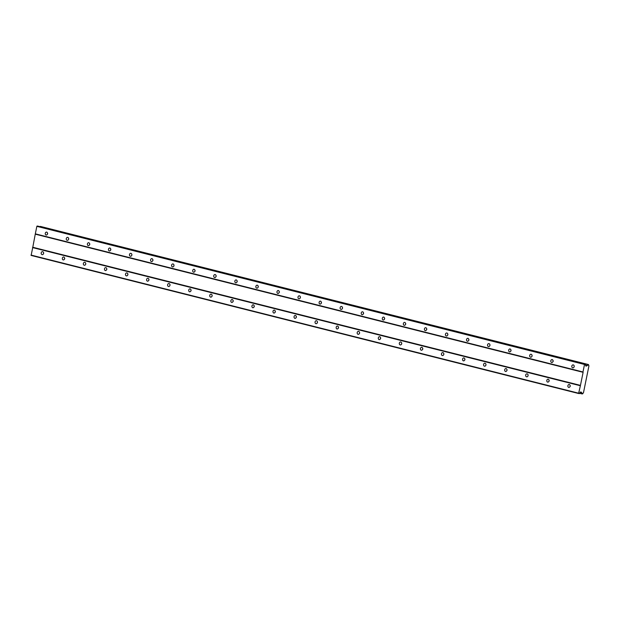 <?xml version="1.0" encoding="UTF-8"?>
<svg xmlns="http://www.w3.org/2000/svg" width="620" height="620" viewBox="0 0 620 620"><rect width="100%" height="100%" fill="white"/><g stroke="black" fill="none" stroke-linecap="round" stroke-linejoin="round"><path stroke-width="0.93" d="M572.748 367.846A1.504 1.217 -83.6 0 0 573.213 364.878A1.504 1.217 -83.6 0 0 572.748 367.846M46.151 235.034A1.504 1.217 -83.6 0 0 46.616 232.074A1.504 1.217 -83.6 0 0 46.151 235.034M67.216 240.351A1.504 1.217 -83.6 0 0 67.681 237.383A1.504 1.217 -83.6 0 0 67.216 240.351M88.28 245.66A1.504 1.217 -83.6 0 0 88.745 242.699A1.504 1.217 -83.6 0 0 88.28 245.66M109.345 250.968A1.504 1.217 -83.6 0 0 109.81 248.008A1.504 1.217 -83.6 0 0 109.345 250.968M130.409 256.285A1.504 1.217 -83.6 0 0 130.874 253.317A1.504 1.217 -83.6 0 0 130.409 256.285M151.466 261.594A1.504 1.217 -83.6 0 0 151.939 258.633A1.504 1.217 -83.6 0 0 151.466 261.594M172.531 266.91A1.504 1.217 -83.6 0 0 172.995 263.942A1.504 1.217 -83.6 0 0 172.531 266.91M193.595 272.219A1.504 1.217 -83.6 0 0 194.06 269.258A1.504 1.217 -83.6 0 0 193.595 272.219M214.66 277.535A1.504 1.217 -83.6 0 0 215.124 274.567A1.504 1.217 -83.6 0 0 214.66 277.535M235.724 282.844A1.504 1.217 -83.6 0 0 236.189 279.883A1.504 1.217 -83.6 0 0 235.724 282.844M256.788 288.161A1.504 1.217 -83.6 0 0 257.254 285.192A1.504 1.217 -83.6 0 0 256.788 288.161M277.853 293.469A1.504 1.217 -83.6 0 0 278.318 290.509A1.504 1.217 -83.6 0 0 277.853 293.469M298.918 298.786A1.504 1.217 -83.6 0 0 299.382 295.817A1.504 1.217 -83.6 0 0 298.918 298.786M319.982 304.094A1.504 1.217 -83.6 0 0 320.447 301.134A1.504 1.217 -83.6 0 0 319.982 304.094M341.047 309.411A1.504 1.217 -83.6 0 0 341.512 306.443A1.504 1.217 -83.6 0 0 341.047 309.411M362.111 314.72A1.504 1.217 -83.6 0 0 362.576 311.759A1.504 1.217 -83.6 0 0 362.111 314.72M383.175 320.029A1.504 1.217 -83.6 0 0 383.64 317.068A1.504 1.217 -83.6 0 0 383.175 320.029M404.232 325.345A1.504 1.217 -83.6 0 0 404.705 322.385A1.504 1.217 -83.6 0 0 404.232 325.345M425.297 330.654A1.504 1.217 -83.6 0 0 425.762 327.693A1.504 1.217 -83.6 0 0 425.297 330.654M446.361 335.97A1.504 1.217 -83.6 0 0 446.826 333.002A1.504 1.217 -83.6 0 0 446.361 335.97M467.426 341.279A1.504 1.217 -83.6 0 0 467.891 338.319A1.504 1.217 -83.6 0 0 467.426 341.279M488.49 346.596A1.504 1.217 -83.6 0 0 488.955 343.627A1.504 1.217 -83.6 0 0 488.49 346.596M509.555 351.904A1.504 1.217 -83.6 0 0 510.02 348.944A1.504 1.217 -83.6 0 0 509.555 351.904M530.619 357.221A1.504 1.217 -83.6 0 0 531.084 354.253A1.504 1.217 -83.6 0 0 530.619 357.221M551.684 362.529A1.504 1.217 -83.6 0 0 552.149 359.569A1.504 1.217 -83.6 0 0 551.684 362.529M568.757 387.438A1.504 1.217 -83.6 0 0 569.222 384.478A1.504 1.217 -83.6 0 0 568.757 387.438M42.16 254.634A1.504 1.217 -83.6 0 0 42.633 251.666A1.504 1.217 -83.6 0 0 42.16 254.634M63.224 259.943A1.504 1.217 -83.6 0 0 63.69 256.982A1.504 1.217 -83.6 0 0 63.224 259.943M84.289 265.259A1.504 1.217 -83.6 0 0 84.754 262.291A1.504 1.217 -83.6 0 0 84.289 265.259M105.353 270.568A1.504 1.217 -83.6 0 0 105.819 267.608A1.504 1.217 -83.6 0 0 105.353 270.568M126.418 275.885A1.504 1.217 -83.6 0 0 126.883 272.916A1.504 1.217 -83.6 0 0 126.418 275.885M147.483 281.193A1.504 1.217 -83.6 0 0 147.948 278.233A1.504 1.217 -83.6 0 0 147.483 281.193M168.547 286.51A1.504 1.217 -83.6 0 0 169.012 283.542A1.504 1.217 -83.6 0 0 168.547 286.51M189.612 291.819A1.504 1.217 -83.6 0 0 190.077 288.858A1.504 1.217 -83.6 0 0 189.612 291.819M210.676 297.135A1.504 1.217 -83.6 0 0 211.141 294.167A1.504 1.217 -83.6 0 0 210.676 297.135M231.74 302.444A1.504 1.217 -83.6 0 0 232.206 299.483A1.504 1.217 -83.6 0 0 231.74 302.444M252.805 307.753A1.504 1.217 -83.6 0 0 253.27 304.792A1.504 1.217 -83.6 0 0 252.805 307.753M273.862 313.069A1.504 1.217 -83.6 0 0 274.335 310.108A1.504 1.217 -83.6 0 0 273.862 313.069M294.926 318.378A1.504 1.217 -83.6 0 0 295.391 315.417A1.504 1.217 -83.6 0 0 294.926 318.378M315.991 323.694A1.504 1.217 -83.6 0 0 316.456 320.726A1.504 1.217 -83.6 0 0 315.991 323.694M337.055 329.003A1.504 1.217 -83.6 0 0 337.52 326.043A1.504 1.217 -83.6 0 0 337.055 329.003M358.12 334.32A1.504 1.217 -83.6 0 0 358.585 331.351A1.504 1.217 -83.6 0 0 358.12 334.32M379.184 339.628A1.504 1.217 -83.6 0 0 379.649 336.668A1.504 1.217 -83.6 0 0 379.184 339.628M400.249 344.945A1.504 1.217 -83.6 0 0 400.714 341.976A1.504 1.217 -83.6 0 0 400.249 344.945M421.313 350.254A1.504 1.217 -83.6 0 0 421.778 347.293A1.504 1.217 -83.6 0 0 421.313 350.254M442.378 355.57A1.504 1.217 -83.6 0 0 442.843 352.602A1.504 1.217 -83.6 0 0 442.378 355.57M463.442 360.879A1.504 1.217 -83.6 0 0 463.907 357.918A1.504 1.217 -83.6 0 0 463.442 360.879M484.507 366.195A1.504 1.217 -83.6 0 0 484.972 363.227A1.504 1.217 -83.6 0 0 484.507 366.195M505.571 371.504A1.504 1.217 -83.6 0 0 506.036 368.544A1.504 1.217 -83.6 0 0 505.571 371.504M526.628 376.821A1.504 1.217 -83.6 0 0 527.101 373.852A1.504 1.217 -83.6 0 0 526.628 376.821M547.692 382.129A1.504 1.217 -83.6 0 0 548.158 379.169A1.504 1.217 -83.6 0 0 547.692 382.129M35.449 234.197L583.11 372.318L580.452 385.384L32.79 247.264L35.317 233.849L582.978 371.969L584.505 364.459L585.443 364.227L585.675 365.955L587.109 365.544A1.101 0.643 104.2 0 0 587.946 364.568L588.566 364.661A1.101 0.643 104.2 0 0 588.946 365.746A1.101 0.643 104.2 0 0 588.969 365.754L583.436 392.94A1.101 0.643 104.2 0 0 582.622 393.894L581.986 393.847A1.101 0.643 104.2 0 0 581.607 392.731A1.101 0.643 104.2 0 0 581.576 392.731L581.359 392.135L580.374 392.026L579.46 393.623L578.662 393.204L580.452 385.384M578.786 393.553L31.132 255.424L32.79 247.264M35.317 233.849L36.851 226.339L37.781 226.106L585.443 364.227M40.199 226.719A1.101 0.643 104.2 0 0 40.285 226.44L588.535 364.576M580.188 385.687L32.527 247.566M579.638 393.312L582.01 393.909M587.993 364.513L40.331 226.393M587.109 365.544L585.567 365.157M40.285 226.44L587.946 364.568M586.659 366.063L585.66 365.815M584.769 364.149L37.107 226.029M36.851 226.339L584.505 364.459M578.662 393.204L31 255.076M581.576 392.731L580.173 392.375M581.986 393.847L579.669 393.266M574.26 366.11A1.504 1.217 -83.6 0 0 574.167 366.901M47.663 233.298A1.504 1.217 -83.6 0 0 47.57 234.089M68.727 238.607A1.504 1.217 -83.6 0 0 68.634 239.405M89.791 243.924A1.504 1.217 -83.6 0 0 89.698 244.714M110.856 249.232A1.504 1.217 -83.6 0 0 110.763 250.031M131.913 254.549A1.504 1.217 -83.6 0 0 131.827 255.339M152.977 259.858A1.504 1.217 -83.6 0 0 152.892 260.656M174.042 265.174A1.504 1.217 -83.6 0 0 173.957 265.964M195.106 270.483A1.504 1.217 -83.6 0 0 195.021 271.281M216.171 275.799A1.504 1.217 -83.6 0 0 216.085 276.59M237.235 281.108A1.504 1.217 -83.6 0 0 237.15 281.906M258.3 286.425A1.504 1.217 -83.6 0 0 258.207 287.215M279.364 291.733A1.504 1.217 -83.6 0 0 279.271 292.531M300.429 297.05A1.504 1.217 -83.6 0 0 300.336 297.84M321.493 302.358A1.504 1.217 -83.6 0 0 321.4 303.157M342.558 307.667A1.504 1.217 -83.6 0 0 342.465 308.466M363.622 312.984A1.504 1.217 -83.6 0 0 363.529 313.774M384.679 318.293A1.504 1.217 -83.6 0 0 384.594 319.091M405.743 323.609A1.504 1.217 -83.6 0 0 405.658 324.399M426.808 328.918A1.504 1.217 -83.6 0 0 426.723 329.716M447.873 334.234A1.504 1.217 -83.6 0 0 447.787 335.025M468.937 339.543A1.504 1.217 -83.6 0 0 468.852 340.341M490.002 344.86A1.504 1.217 -83.6 0 0 489.916 345.65M511.066 350.168A1.504 1.217 -83.6 0 0 510.973 350.966M532.13 355.485A1.504 1.217 -83.6 0 0 532.038 356.275M553.195 360.794A1.504 1.217 -83.6 0 0 553.102 361.592M570.268 385.702A1.504 1.217 -83.6 0 0 570.183 386.5M43.671 252.898A1.504 1.217 -83.6 0 0 43.586 253.688M64.736 258.207A1.504 1.217 -83.6 0 0 64.651 259.005M85.8 263.523A1.504 1.217 -83.6 0 0 85.715 264.314M106.865 268.832A1.504 1.217 -83.6 0 0 106.779 269.63M127.929 274.149A1.504 1.217 -83.6 0 0 127.844 274.939M148.994 279.457A1.504 1.217 -83.6 0 0 148.901 280.255M170.058 284.766A1.504 1.217 -83.6 0 0 169.965 285.564M191.123 290.083A1.504 1.217 -83.6 0 0 191.03 290.873M212.187 295.391A1.504 1.217 -83.6 0 0 212.094 296.19M233.252 300.708A1.504 1.217 -83.6 0 0 233.159 301.498M254.309 306.017A1.504 1.217 -83.6 0 0 254.223 306.815M275.373 311.333A1.504 1.217 -83.6 0 0 275.288 312.124M296.438 316.642A1.504 1.217 -83.6 0 0 296.352 317.44M317.502 321.958A1.504 1.217 -83.6 0 0 317.417 322.749M338.567 327.267A1.504 1.217 -83.6 0 0 338.481 328.065M359.631 332.584A1.504 1.217 -83.6 0 0 359.546 333.374M380.696 337.892A1.504 1.217 -83.6 0 0 380.603 338.69M401.76 343.209A1.504 1.217 -83.6 0 0 401.667 343.999M422.825 348.517A1.504 1.217 -83.6 0 0 422.732 349.316M443.889 353.834A1.504 1.217 -83.6 0 0 443.796 354.625M464.954 359.143A1.504 1.217 -83.6 0 0 464.861 359.941M486.018 364.452A1.504 1.217 -83.6 0 0 485.925 365.25M507.075 369.768A1.504 1.217 -83.6 0 0 506.989 370.558M528.139 375.077A1.504 1.217 -83.6 0 0 528.054 375.875M549.204 380.393A1.504 1.217 -83.6 0 0 549.119 381.184"/></g></svg>

